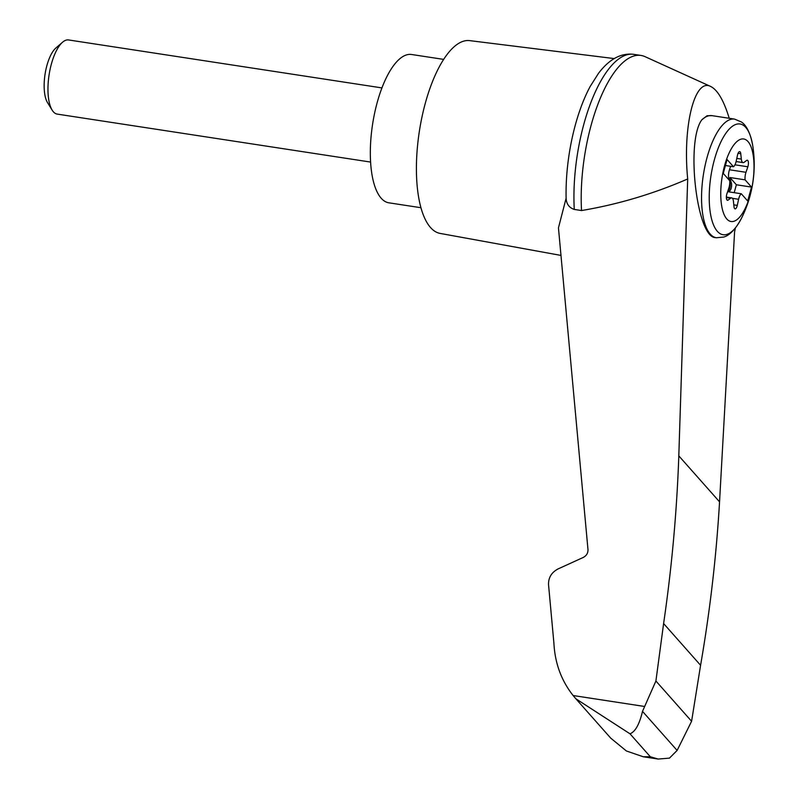 <?xml version="1.0" encoding="UTF-8"?>
<svg xmlns="http://www.w3.org/2000/svg" width="799" height="799" viewBox="0 0 799 799"><rect width="100%" height="100%" fill="white"/><g stroke="black" fill="none" stroke-linecap="round" stroke-linejoin="round"><path stroke-width="1.2" d="M729.227 118.282C723.814 100.574 717.652 89.977 710.73 86.492C694.611 77.673 682.536 126.162 687.689 178.966L678.81 455.869C676.853 511.7 671.779 567.6 663.609 623.55L655.909 680.998L642.506 711.36L677.123 750.431L691.594 721.267L700.583 665.287C710.021 610.756 716.343 556.274 719.549 501.842L734.581 231.89L735.4 228.015M710.73 86.492L645.093 56.679A108.784 40.569 98.7 0 0 640.998 55.451A108.784 40.569 98.7 0 0 581.532 210.546C617.887 204.434 653.272 193.907 687.689 178.966M642.506 711.36C639.45 724.274 635.285 731.754 630.002 733.812L575.839 698.755L573.123 695.529C561.367 680.628 554.975 663.25 553.927 643.405L548.533 584.658C548.354 577.647 551.52 572.404 558.042 568.948L583.23 557.452C586.496 555.724 588.074 553.108 587.984 549.602L558.451 227.865L566.121 198.212C566.411 203.975 569.128 207.71 574.271 209.438L581.532 210.546M575.839 698.755L610.746 738.156L626.396 750.98L643.245 756.763L650.336 756.763L630.002 733.812M655.909 680.998L691.594 721.267M663.609 623.55L700.583 665.287M715.455 237.613C696.708 237.782 685.542 140.894 701.882 119.77L707.055 115.735L712.059 115.655L734.541 119.101A60.015 22.382 -81.3 0 0 703.34 175.041A60.015 22.382 -81.3 0 0 716.383 237.752L715.455 237.613M750.221 194.736A41.768 15.581 -81.3 0 1 721.797 206.561A41.768 15.581 -81.3 0 1 740.154 139.465A41.768 15.581 -81.3 0 1 750.221 194.736M728.798 188.204A7.501 2.796 98.7 0 0 729.677 180.664L723.265 173.423L727.07 159.51L733.492 166.741A7.501 2.796 98.7 0 0 736.179 161.228L737.497 155.106A4.504 1.678 98.7 0 1 739.704 151.63A4.504 1.678 98.7 0 1 740.773 153.748L741.322 159.091A7.501 2.796 98.7 0 0 743.11 162.616A7.501 2.796 98.7 0 0 744.159 162.287L746.685 160.409A4.504 1.678 98.7 0 1 747.315 160.209A4.504 1.678 98.7 0 1 747.844 166.781L745.976 172.294A7.501 2.796 98.7 0 0 745.097 179.845L751.509 187.086L747.704 200.998L741.292 193.757A7.501 2.796 98.7 0 0 738.606 199.271L737.277 205.393A4.504 1.678 98.7 0 1 735.07 208.879A4.504 1.678 98.7 0 1 734.001 206.761L733.452 201.418A7.501 2.796 98.7 0 0 731.674 197.882A7.501 2.796 98.7 0 0 730.616 198.212L728.099 200.1A4.504 1.678 98.7 0 1 727.46 200.289A4.504 1.678 98.7 0 1 726.93 193.718L728.798 188.204M725.432 165.513L733.492 166.741M734.201 192.679L736.368 184.769L751.509 187.086M727.629 191.67L741.292 193.757M736.368 184.769L729.956 177.528L745.097 179.845M730.636 166.312L729.467 169.768A7.501 2.796 98.7 0 0 728.858 178.786L730.236 178.996A7.501 2.796 98.7 0 1 729.956 177.528M727.829 191.081L729.317 190.971A4.504 1.678 98.7 0 0 731.235 188.085A4.504 1.678 98.7 0 0 731.435 183.241L730.236 178.996M729.317 190.971L727.939 190.761A4.504 1.678 98.7 0 0 729.867 187.875A4.504 1.678 98.7 0 0 730.056 183.031L729.767 181.982M729.247 180.175L728.858 178.786M370.586 162.067L57.238 114.107A37.513 13.992 -81.3 0 1 52.155 110.132A37.513 13.992 -81.3 0 1 49.079 74.916A37.513 13.992 -81.3 0 1 62.552 42.227A37.513 13.992 -81.3 0 1 68.584 39.95L381.942 87.91M52.155 110.132L47.511 102.602A30.152 11.246 -81.3 0 1 45.044 74.297A30.152 11.246 -81.3 0 1 55.87 48.02L62.552 42.227M443.645 59.396L411.565 54.492A75.026 27.975 98.7 0 0 372.564 124.414A75.026 27.975 98.7 0 0 388.863 202.816L420.943 207.72M640.998 55.451L633.737 54.342A108.784 40.569 98.7 0 0 633.487 54.302A108.784 40.569 98.7 0 0 574.271 209.438M677.123 750.431L669.442 758.131L658.176 759.05L650.336 756.763M633.487 54.302C620.853 52.884 609.188 59.226 598.511 73.318L590.221 86.392A101.853 37.982 98.7 0 0 566.121 198.212M614.201 58.577L469.642 40.619A97.528 36.374 98.7 0 0 419.315 131.575A97.528 36.374 98.7 0 0 440.129 233.418L560.988 255.42M644.603 706.476L573.123 695.529M678.81 455.869L719.549 501.842M701.882 119.77A60.015 22.382 -81.3 0 1 712.059 115.655M716.383 237.752L723.754 237.053C727.18 236.134 734.101 232.469 741.782 217.648A56.02 20.894 -81.3 0 1 711.19 217.378A56.02 20.894 -81.3 0 1 723.495 136.989A56.02 20.894 -81.3 0 1 752.768 145.887C749.871 129.438 744.358 123.875 741.372 121.967L734.541 119.101M738.046 153.328L740.773 153.748M736.788 158.392L741.322 159.091M732.423 198.332L738.606 199.271M729.467 169.768L745.976 172.294M730.056 183.031L731.435 183.241M733.812 204.864L737.277 205.393M726.351 197.563L730.616 198.212M726.92 199.92L728.099 200.1M734.96 164.814L747.844 166.781M741.782 217.648A120.04 120.04 0 0 0 752.768 145.887M731.674 197.882L726.351 197.073M743.11 162.616L736.099 161.548M643.245 756.763L658.176 759.05"/></g></svg>
